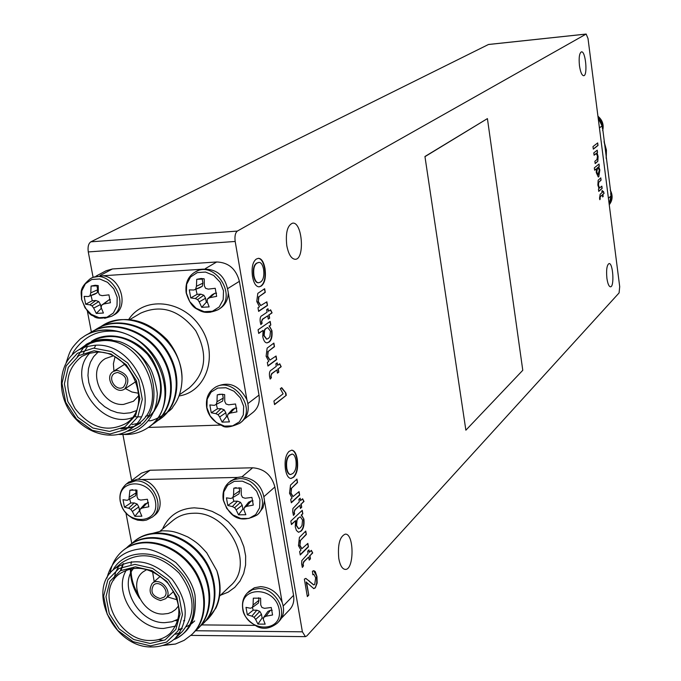 <?xml version="1.0" encoding="UTF-8"?>
<svg xmlns="http://www.w3.org/2000/svg" width="681" height="681" viewBox="0 0 681 681"><rect width="100%" height="100%" fill="white"/><g stroke="black" fill="none" stroke-linecap="round" stroke-linejoin="round"><path stroke-width="1.02" d="M235.183 241.457L302.39 631.815L305.411 636.65L306.876 635.884L619.089 292.915L619.701 286.658L588.018 38.536L586.162 34.05L237.371 231.08C235.268 232.825 234.536 236.281 235.183 241.457L88.275 251.927L93.076 277.227M122.886 434.401L131.603 480.343M138.277 479.169L150.075 470.239L141.418 473.167L132.225 480.088M150.075 470.239L252.677 467.787L241.917 476.845M264.177 496.449L274.869 486.983C271.659 475.108 264.262 468.707 252.677 467.787M274.869 486.983L293.554 595.33L283.177 606.047M281.389 618.297L289.638 609.674C293.119 605.852 294.422 601.076 293.554 595.33M96.081 276.094L106.159 270.74L112.399 268.978L100.056 275.567M205.373 268.612L216.711 261.972L112.399 268.978M216.711 261.972C228.501 262.44 236.06 268.893 239.389 281.321L227.914 288.463M247.935 403.561L259.01 395.091L239.389 281.321M259.01 395.091C260.048 402.394 258.039 408.166 253.009 412.388L244.445 419.07M303.224 564.549L303.488 565.868L302.338 567.435L301.623 563.851L301.811 560.599L308.084 553.593L307.676 551.193L308.961 549.916L309.37 552.317L311.336 550.342L312.724 552.946L309.949 555.739L310.468 558.812L309.191 560.105L308.672 557.024L304.032 561.689L302.849 564.549L303.488 565.868M594.615 170.207L594.317 167.884L599.016 164.036L599.306 166.343L598.769 166.785L599.842 169.952L598.786 176.745L598.284 176.983L596.267 172.616L596.318 168.803L594.615 170.207M600.148 198.145L599.816 199.703L599.552 198.128L600.182 194.247L602.081 192.578L601.876 190.978L602.413 190.51L602.617 192.119L603.434 191.395L604.064 193.395L602.906 194.408L603.17 196.469L602.642 196.945L602.379 194.877L600.455 196.571L599.901 198.162L600.284 199.031M258.627 311.396L257.997 307.727L259.461 306.756L256.754 301.47L257.801 293.383L264.645 288.71L265.267 292.362L258.916 296.746L258.337 301.521L260.789 305.514L266.875 301.819L267.488 305.454L258.627 311.396M258.703 333.435L258.082 329.774L270.195 321.406L270.808 325.024L269.421 325.995L271.932 330.643C272.502 336.593 271.489 340.432 268.901 342.168L267.122 342.858C265.113 342.926 263.658 340.84 262.755 336.61L263.113 330.379L258.703 333.435M271.106 376.355L271.387 377.734L270.161 379.07L269.591 376.627C269.089 372.916 269.693 370.702 271.413 369.996L276.282 366.352L275.856 363.841L277.218 362.82L277.644 365.331L279.738 363.765L281.193 366.701L278.257 368.915L278.801 372.132L277.439 373.154L276.895 369.936L271.966 373.639L270.732 376.372L271.387 377.734M285.458 469.498C284.403 460.952 285.594 454.934 289.033 451.418L291.732 450.158C294.379 450.388 296.218 453.393 297.256 459.181C298.312 467.77 297.086 473.797 293.579 477.27L291 478.479C288.378 478.266 286.531 475.278 285.458 469.498M294.345 512.546L294.618 513.874L293.443 515.389L292.719 511.754L292.915 508.503L299.3 501.846L298.882 499.42L300.193 498.211L300.602 500.637L302.602 498.773L304.007 501.471L301.189 504.102L301.717 507.217L300.415 508.443L299.887 505.319L295.171 509.72L293.979 512.546L294.618 513.874M300.236 554.981L299.64 551.525L300.993 550.188L298.474 545.66L299.419 537.411L305.76 531.035L306.339 534.474L300.466 540.442L299.938 545.311L301.887 548.682L307.855 543.404L308.442 546.834L300.236 554.981M424.944 156.502L465.872 430.188L522.778 370.294L487.417 118.605L424.944 156.502L465.872 430.188M606.89 278.214C607.699 283.671 608.891 286.539 610.465 286.812C614.543 287.11 613.079 262.781 609.069 263.564C606.873 264.892 606.15 269.778 606.89 278.214M286.795 245.654C288.531 254.405 291.34 258.959 295.231 259.299C305.088 259.452 302.373 221.623 292.634 223.147C287.382 225.275 285.433 232.774 286.795 245.654M579.463 65.708C580.433 72.05 581.829 75.395 583.66 75.719C587.916 75.863 585.634 50.862 581.472 51.841C579.369 53.033 578.697 57.647 579.463 65.708M338.797 558.573C340.1 565.46 342.262 569.069 345.276 569.41C354.316 570.142 354.256 533.232 345.241 534.134C339.7 536.56 337.555 544.706 338.797 558.573M593.313 149.148L592.981 146.577L597.688 142.916L598.012 145.462L593.313 149.148M291.442 524.583L290.838 521.084L302.245 510.333L302.832 513.789L301.53 515.023L303.905 519.126C304.45 524.898 303.505 528.907 301.07 531.154L298.491 532.261L296.422 530.465L295.265 526.898L295.588 520.65L291.442 524.583M291.315 502.774L290.719 499.275L292.089 498.007L289.527 493.325L290.506 485.11L296.942 479.083L297.537 482.574L291.562 488.209L291.025 493.061L293.06 496.551L299.07 491.614L299.657 495.087L291.315 502.774M286.284 395.32L274.545 404.599L273.932 401.007L283.117 393.797L280.308 388.732L281.687 387.659L285.901 393.039L286.284 395.32L274.503 404.344M267.956 366.046L267.344 362.42L268.774 361.364L266.109 356.257L267.139 348.127L273.873 343.071L274.477 346.663L268.237 351.413L267.667 356.214L269.991 360.053L276.069 356.01L276.673 359.594L267.956 366.046M261.819 321.917L262.1 323.33L260.849 324.59L260.278 322.104C259.767 318.35 260.389 316.171 262.125 315.558L267.088 312.204L266.654 309.659L268.042 308.723L268.476 311.268L270.604 309.821L272.085 312.851L269.089 314.894L269.642 318.155L268.263 319.1L267.71 315.831L262.696 319.253L261.436 321.943L262.1 323.33M252.489 276.512C251.391 267.659 252.668 261.836 256.32 259.052L258.397 258.32C261.538 258.448 263.751 261.904 265.028 268.689C266.118 277.584 264.807 283.407 261.087 286.148L259.146 286.846C256.022 286.744 253.8 283.305 252.489 276.512M598.752 191.395L598.454 189.08L599.016 188.603L597.875 185.13L598.173 180.227L600.787 177.869L601.085 180.167L598.659 182.389L598.497 185.283L599.586 187.939L601.851 186.143L602.14 188.441L598.752 191.395M594.096 155.208L593.798 152.876L597.237 150.16L597.526 152.476L597.05 152.85L598.105 156.443L597.816 161.303L595.168 163.585L594.871 161.261L596.922 159.601L597.484 156.23L596.36 153.54L594.096 155.208M306.544 582.051L308.774 595.109L307.344 596.616L304.356 579.122L305.863 578.416L313.779 584.902L314.716 584.46L315.678 577.777L313.796 574.296L312.851 574.798L312.417 571.248L313.805 570.678L315.26 571.555L316.954 576.543L317.142 583.047L315.312 587.839L313.771 588.605L306.178 582.051L308.774 595.109M586 34.101L488.413 44.52L90.828 241.832L237.371 231.08M88.275 251.927C87.602 246.914 88.453 243.551 90.828 241.832M487.417 118.605L425.259 156.468M597.458 143.095L598.012 145.462M597.765 145.487L593.296 148.986M305.437 531.342L306.339 534.474M305.973 534.474L300.466 540.442M300.091 540.442L299.938 545.311M299.572 545.311L301.709 548.656M307.54 543.71L308.442 546.834M308.067 546.834L300.176 554.666M301.93 510.631L302.832 513.789M302.466 513.797L301.53 515.023M301.155 515.032L303.905 519.126M303.539 519.126C304.084 524.898 303.139 528.916 300.696 531.154L301.07 531.154M300.696 531.154L298.618 532.278M291.391 524.276L295.588 520.65M300.142 516.879L297.699 518.369L296.192 521.918L296.192 525.528L298.499 528.669M302.543 519.978L300.33 516.862L298.636 517.764L297.061 520.063L296.567 525.519L298.678 528.686L300.457 527.715L302.024 525.4L302.543 519.978M294.243 513.883L293.349 515.04M299.87 498.509L300.602 500.637M302.355 499.011L304.007 501.471M303.641 501.48L301.189 504.102M300.823 504.11L301.717 507.217M301.351 507.226L300.364 508.145M293.979 512.546L294.796 509.728L299.887 505.319M296.627 479.373L297.537 482.574M297.163 482.574L291.562 488.209M291.187 488.217L291.025 493.061M290.651 493.061L292.881 496.534M298.746 491.903L299.657 495.087M299.291 495.096L291.264 502.484M291.545 450.167C294.107 450.567 295.886 453.572 296.89 459.19L297.256 459.181M296.89 459.19C297.938 467.779 296.712 473.806 293.213 477.279L293.579 477.27M293.213 477.279L290.813 478.471M291.945 454.091L289.297 455.317C286.684 457.658 285.722 461.982 286.429 468.315C287.195 472.35 288.506 474.419 290.37 474.512L290.549 474.495M295.946 460.347C295.222 456.364 293.945 454.27 292.132 454.074L289.672 455.308C287.059 457.641 286.097 461.973 286.795 468.307C287.569 472.342 288.88 474.41 290.744 474.504L292.941 473.414C295.614 471.082 296.618 466.732 295.946 460.347M281.406 387.872L285.901 393.039M285.526 393.056L285.909 395.338M271.012 377.751L270.076 378.772M276.886 363.075L277.644 365.331M279.457 363.977L281.193 366.701M280.827 366.719L278.257 368.915M277.882 368.923L278.801 372.132M278.427 372.149L277.397 372.924M270.732 376.372L271.591 373.656L276.895 369.936M273.532 343.309L274.477 346.663M274.102 346.689L268.237 351.413M267.863 351.43L267.667 356.214M267.292 356.231L269.804 360.053M275.728 356.257L276.673 359.594M276.299 359.611L267.922 365.816M269.855 321.645L270.808 325.024M270.434 325.05L269.421 325.995M269.046 326.012L271.932 330.643M271.557 330.668C272.119 336.61 271.115 340.449 268.518 342.194L268.901 342.168M268.518 342.194L266.935 342.866M258.669 333.222L263.113 330.379M267.573 327.578L264.807 329.272L263.666 332.566L263.76 335.52L266.569 339.181M270.485 331.213L267.761 327.561L266.05 328.353L264.679 330.106L264.134 335.503L266.756 339.189L268.561 338.338L269.923 336.567L270.485 331.213M261.725 323.347L260.772 324.309M267.701 308.953L268.476 311.268M270.314 310.017L272.085 312.851M271.71 312.868L269.089 314.894M268.714 314.911L269.642 318.155M269.267 318.172L268.22 318.887M261.436 321.943L262.321 319.27L267.71 315.831M264.305 288.94L265.267 292.362M264.892 292.379L258.916 296.746M258.542 296.763L258.337 301.521M257.954 301.547L260.602 305.514M266.535 302.049L267.488 305.454M267.114 305.48L258.584 311.183M258.201 258.337C261.274 258.635 263.419 262.1 264.645 268.714L265.028 268.689M264.645 268.714C265.743 277.61 264.432 283.432 260.712 286.173L261.087 286.148M260.712 286.173L258.95 286.846M258.814 262.398L256.618 263.138C253.834 264.926 252.804 269.089 253.536 275.626C254.473 280.359 256.047 282.743 258.252 282.777L258.448 282.76M263.632 269.582C262.73 264.849 261.189 262.449 259.001 262.381L256.992 263.113C254.209 264.9 253.187 269.063 253.911 275.601C254.856 280.334 256.422 282.717 258.627 282.76L260.414 282.113C263.258 280.342 264.33 276.171 263.632 269.582M602.183 190.706L602.617 192.119M603.23 191.574L604.064 193.395M603.809 193.413L602.906 194.408M602.659 194.425L603.17 196.469M599.901 198.162L600.208 196.588L602.379 194.877M600.557 178.064L601.085 180.167M600.829 180.193L598.659 182.389M598.403 182.406L598.497 185.283M598.25 185.309L599.467 187.93M601.621 186.347L602.14 188.441M601.893 188.467L598.727 191.216M598.786 164.223L599.306 166.343M598.522 166.811L599.842 169.952M599.586 169.969L598.786 176.745M594.598 170.037L596.318 168.803M597.875 167.594L597.322 167.79L596.547 172.106L597.901 174.659M599.271 170.139L598.003 167.569L597.577 167.773L596.803 172.089L598.02 174.659L599.271 170.139M596.999 150.339L597.526 152.476M596.803 152.876L598.105 156.443M597.858 156.46L597.816 161.303M597.569 161.32L597.271 161.874M597.024 161.899L595.151 163.414M595.688 153.761L594.07 155.047M303.122 565.868L302.236 567.069M308.646 550.231L309.37 552.317M311.098 550.58L312.724 552.946M312.358 552.946L309.949 555.739M309.583 555.739L310.468 558.812M310.102 558.812L309.14 559.791M302.849 564.549L303.658 561.689L308.672 557.024M308.408 595.109L307.284 596.292M305.675 578.424L309.651 581.327M309.285 581.327L313.592 584.885M313.609 574.313L312.817 574.517M313.609 570.687L316.954 576.543M316.588 576.543L316.776 583.047L315.312 587.839M314.937 587.839L313.583 588.597M598.122 117.694L601.144 121.848L602.336 125.951L611.317 196.715L610.917 200.818L609.206 204.496M610.67 193.421L611.002 195.975L609.163 204.121M598.173 118.068L602.072 125.9L602.404 128.496M606.167 158.026L606.201 150.16L604.175 142.406M606.252 158.699L606.413 149.99L604.056 141.427M152.553 571.614L154.195 581.642M167.56 596.931L177.239 599.842M146.883 569.486L142.84 572.04C127.611 583.626 142.882 614.952 163.244 614.058L168.147 613.487L171.731 612.159L175.596 609.495L178.626 605.775M249.144 591.227L254.405 587.763L260.593 586.622C270.612 587.388 277.805 592.649 282.155 602.413C284.726 609.844 283.756 616.092 279.236 621.166L278.589 621.821M253.221 610.167L252.353 607.443L250.463 608.252L245.994 607.367L247.322 614.815L253.221 610.167L256.831 610.185L259.81 611.385L261.47 614.245L262.125 617.956L257.92 624.094L265.173 624.154L263.309 619.497L263.7 617.378L267.871 611.436L270.451 610.261L272.213 610.278M263.53 618.254L262.125 617.956M258.55 597.756L258.993 600.242L258.346 603.102L252.353 607.443L253.068 604.983L258.993 600.242M247.322 614.815L251.868 616.135L256.831 610.185M251.868 616.135L254.107 617.309L259.81 611.385M254.107 617.309L255.639 619.438L261.47 614.245M255.639 619.438L257.92 624.094M263.7 617.378L265.93 616.237L270.451 610.261M265.93 616.237L272.562 614.986L271.251 607.495L264.534 608.329L261.955 607.495L260.755 605.017L260.585 598.173L253.315 598.156L253.068 604.983M242.981 609.308C246.931 632.743 283.373 633.168 279.142 609.504C275.124 585.754 238.495 585.771 242.981 609.308M230.689 480.982L237.439 477.432L241.244 476.862C255.137 478.402 262.883 486.404 264.483 500.875L263.028 507.703L258.644 513.593M244.309 507.566L246.556 506.358L253.281 505.098L251.927 497.402L245.126 498.237L242.513 497.411L241.295 494.917L241.142 488.039L233.796 488.183L233.54 495.053L232.817 497.581L230.919 498.483L226.441 497.854L227.803 505.506L233.855 501.225L237.499 501.156L240.512 502.323L242.189 505.234L242.862 509.047L238.529 514.827L245.85 514.725L243.926 509.788L244.309 507.566L248.65 502.186L251.246 500.927L253.06 500.893M244.002 509.286L242.862 509.047M239.082 487.656L239.652 490.856L239.005 493.819L232.817 497.581M233.855 501.225L232.834 497.573M227.803 505.506L232.366 506.587L237.499 501.156M232.366 506.587L234.622 507.711L240.512 502.323M234.622 507.711L236.179 509.899L242.189 505.234M236.179 509.899L238.529 514.827M246.556 506.358L251.246 500.927M233.796 488.183L236.213 487.647M233.54 495.053L239.652 490.856M223.453 500.22L226.722 508.435L232.936 514.964L240.87 518.53L248.974 518.42L255.664 514.64L259.589 507.924L259.955 499.582L256.677 491.29L250.412 484.71L242.41 481.161L234.273 481.331L227.624 485.178L223.768 491.92L223.453 500.22M127.705 482.974L128.649 482.148L137.596 479.152L141.41 479.543C157.524 481.782 166.743 506.613 154.493 515.372L154.025 515.73M140.09 509.201L142.252 508.026L148.833 506.783L147.411 499.258L140.746 500.075L138.209 499.267L137.034 496.824L136.932 490.099L129.909 490.243L128.93 499.437L127.16 500.314L123.014 499.692L124.444 507.183L130.761 502.978L134.242 502.918L137.153 504.059L138.805 506.911L139.511 510.639L134.864 516.3L141.869 516.207L139.784 511.371L140.09 509.201L144.942 503.931L148.552 502.68M135.57 489.801L136.14 492.848L135.579 495.742L128.93 499.437M130.761 502.978L129.679 499.02M124.444 507.183L128.666 508.239L134.242 502.918M128.666 508.239L130.82 509.345L137.153 504.059M130.82 509.345L132.369 511.482L138.805 506.911M132.369 511.482L134.864 516.3M142.252 508.026L147.411 502.697M129.909 490.243L132.676 489.673M129.611 496.96L136.14 492.848M120.46 501.999C124.734 525.553 159.95 525.162 155.404 501.395C151.054 477.526 115.676 478.36 120.46 501.999M173.8 639.544L175.196 639.059C189.063 631.593 197.158 620.8 194.996 595.075C193.029 584.741 186.645 573.896 175.843 562.549C160.044 551.891 147.956 547.379 139.596 549.005C122.308 551.261 111.412 560.974 106.917 578.143M118.894 565.758L115.54 572.508L113.753 580.059M175.741 634.275L179.903 632.64M122.98 563.8L120.333 570.755M178.558 629.899L181.997 628.886M191.599 623.66L194.034 621.557M131.493 561.697L130.956 564.2M130.446 568.712C130.131 579.216 133.212 589.142 139.69 598.488M175.323 620.621L177.792 620.842M183.529 620.783L184.704 620.663M191.94 634.403L192.272 634.079C209.501 618.518 208.105 584.919 190.05 563.808C171.399 541.65 141.044 535.606 123.559 550.069L123.21 550.359M197.26 629.278L197.584 628.963C214.745 613.462 213.391 580.033 195.43 559.041C176.881 537.02 146.67 531.027 129.245 545.43L128.888 545.728M202.512 624.205L202.836 623.907C219.937 608.465 218.61 575.207 200.75 554.334C182.304 532.431 152.221 526.498 134.855 540.859L134.506 541.148M207.714 619.191L215.954 608.005C221.155 596.701 221.453 584.272 216.847 570.704C222.687 590.81 219.529 607.086 207.382 619.523L204.675 621.889M162.461 645.554L175.417 644.056L163.976 645.069M175.417 644.056L184.1 640.361L191.608 634.726C208.837 619.157 207.441 585.541 189.378 564.413C170.718 542.246 140.346 536.177 122.861 550.64C115.864 556.615 111.59 564.191 110.041 573.359M158.503 639.604L162.504 640.259M194.145 632.028L196.92 629.602C214.098 614.1 212.736 580.646 194.766 559.637C176.209 537.598 145.964 531.597 128.539 546.009L125.823 548.477M199.439 626.929L202.197 624.52C219.299 609.069 217.954 575.785 200.078 554.904C181.614 533.002 151.522 527.06 134.157 541.429L131.467 543.864M147.13 534.789L162.299 530.805C170.727 530.967 173.544 530.669 187.828 536.968C197.456 542.748 199.048 544.366 206.735 552.819L216.847 570.704M123.491 563.604L120.98 570.397M178.839 629.355L182.227 628.401M186.381 626.699L188.373 625.643M188.79 625.396L191.531 623.583M191.897 623.302L194.698 620.927M131.118 568.575C130.871 577.207 133.093 585.626 137.775 593.823M176.524 620.059L177.971 620.187M160.58 600.557C150.544 597.433 147.743 591.721 152.152 583.43C159.814 576.066 173.766 592.01 165.551 598.744L160.58 600.557M160.197 598.556C152.306 596.096 150.092 591.602 153.557 585.073C159.584 579.259 170.59 591.832 164.104 597.126L160.197 598.556M151.931 646.95C161.167 646.984 168.948 644.081 175.264 638.233C189.454 621.021 188.416 601.366 172.157 579.276C152.45 560.267 133.246 556.76 114.544 568.763C85.959 589.908 114.102 648.312 151.931 646.95M150.535 645.877L133.118 641.672L117.668 630.359L107.172 614.143L103.648 596.147L107.836 579.863L118.979 568.499L134.957 564.379L152.604 568.397L168.377 579.829L179.052 596.36L182.457 614.645L177.962 630.972L166.547 642.089L150.535 645.877M150.075 643.46L165.117 639.885L175.851 629.423L180.065 614.083L176.856 596.905L166.828 581.37L152.016 570.635L135.425 566.847L120.409 570.712L109.922 581.387L105.981 596.692L109.292 613.615L119.166 628.869L133.689 639.51L150.075 643.46M150.697 640.498C118.69 641.706 94.77 592.3 118.86 574.313C134.727 564.038 151.046 566.984 167.798 583.14C181.614 601.919 182.465 618.612 170.335 633.211C165.006 638.088 158.46 640.515 150.697 640.498M126.555 569.852C112.297 591.457 136.362 629.397 163.653 628.452L175.698 626.077M178.243 619.123L171.918 621.787L164.862 622.647C139.213 623.634 117.839 586.392 133.714 568.192M254.626 625.371L201.789 624.911M131.782 543.557L125.951 513.057M141.41 479.543L237.439 477.432M264.483 500.875L282.155 602.413M112.774 570.346C124.495 548.222 159.38 548.248 179.716 571.036C200.503 593.389 197.873 628.886 175.196 639.059M114.544 568.763L121.848 562.727C140.456 550.776 159.55 554.232 179.12 573.096C195.268 595.024 196.281 614.56 182.15 631.687L175.264 638.233M114.987 356.972L113.404 363.773L113.931 371.085M125.347 388.545L131.859 391.984L138.737 393.303M112.986 355.95L105.504 358.546C86.129 369.076 101.026 406.472 123.644 404.403L133.45 401.262L138.873 395.533M194.911 272.153C187.999 276.426 185.087 283.322 186.168 292.864C188.867 301.589 192.434 306.969 196.869 309.004C200.674 311.013 205.509 315.133 218.09 309.719L220.184 308.382C225.3 304.909 227.999 299.768 228.305 292.975L228.305 292.941C225.726 275.694 216.507 267.812 200.648 269.327L194.911 272.153C215.145 259.052 238.98 297.742 218.09 309.719L209.884 312.332M199.661 287.757L202.283 286.301L202.921 283.134L202.206 279.116L196.732 279.321L201.125 278.486L204.198 278.844L204.334 285.773L205.577 288.31L208.258 289.127L215.23 288.284L216.652 296.371L209.757 297.665L214.779 293.29L212.14 294.737L207.467 298.985L207.101 301.411L209.152 306.893L201.704 307.327L206.3 302.253L205.594 298.244L203.866 295.239L200.793 294.132L197.09 294.362L190.74 297.929L189.301 289.885L193.804 290.012L199.661 287.757M195.924 289.195L197.09 294.362M206.3 302.253L207.433 302.449M216.601 293.179L214.779 293.29M203.559 278.708L202.206 279.116M193.804 290.012L202.283 286.301M195.719 288.923L196.451 286.267L202.921 283.134M196.451 286.267L196.732 279.321M209.757 297.665L207.467 298.985M201.704 307.327L199.218 301.87L205.594 298.244M199.218 301.87L197.609 299.572L203.866 295.239M197.609 299.572L195.319 298.533L200.793 294.132M195.319 298.533L190.74 297.929M186.381 293.077L186.654 284.275L190.535 276.971L197.269 272.604L205.551 272.06L213.715 275.473L220.133 282.172L223.513 290.804L223.189 299.649L219.231 306.935L212.455 311.234L204.206 311.702L196.111 308.272L189.752 301.632L186.381 293.077M239.806 423.224C230.91 427.225 225.062 428.077 222.244 425.761C213.34 421.701 208.148 415.572 206.666 407.391C205.636 399.015 207.977 392.699 213.698 388.451C232.085 373.818 259.001 409.673 239.806 423.224L241.832 421.65C248.08 416.134 249.765 408.804 246.871 399.653C239.014 385.054 228.654 380.824 215.775 386.961M246.88 399.687L228.305 292.975M216.32 404.335L217.435 408.796L211.246 412.771L209.85 404.94L214.336 405.348L222.602 401.1L223.24 398.053L222.559 394.222M222.168 394.197L217.239 394.878L219.81 394.256L224.636 394.588L224.781 401.484L226.015 403.995L228.654 404.82L235.532 403.978L236.92 411.852L230.118 413.129L227.846 414.38L227.471 416.695L229.454 421.88L222.074 422.126L226.526 416.653L225.837 412.754L224.134 409.8L221.095 408.66L217.435 408.796M226.526 416.653L227.522 416.849M236.784 408.089L234.954 408.157L232.34 409.502L227.846 414.38M214.336 405.348L222.602 401.1M216.243 404.361L216.967 401.781L223.24 398.053M216.967 401.781L217.239 394.878M230.118 413.129L234.954 408.157M222.074 422.126L219.665 416.959L225.837 412.754M219.665 416.959L218.082 414.729L224.134 409.8M218.082 414.729L215.817 413.639L221.095 408.66M215.817 413.639L211.246 412.771M206.888 407.664L207.186 399.151L211.05 392.154L217.741 388.076L225.939 387.744L234.017 391.234L240.35 397.874L243.679 406.319L243.321 414.874L239.389 421.845L232.664 425.855L224.483 426.119L216.481 422.62L210.208 416.031L206.888 407.664M90.386 278.648C78 289.025 81.703 292.898 81.533 299.308C85.823 309.915 89.773 315.439 93.365 315.856C95.774 318.836 101.895 318.955 111.735 316.222L114.016 314.894C129.364 307.191 121.124 277.678 103.01 275.762L92.718 277.405L90.386 278.648C110.228 266.867 132.216 305.667 111.735 316.222L104.661 318.308M94.633 294.269L97.119 292.856L97.681 289.765L96.94 285.841L91.101 286.071L95.195 285.262L98.234 285.611L98.319 292.387L99.52 294.873L102.116 295.665L108.943 294.847L110.433 302.747L103.691 304.015L109.198 299.7L101.495 305.301L101.205 307.667L103.427 313.022L96.302 313.43L101.214 308.442L100.473 304.535L98.779 301.589L95.817 300.508L92.275 300.721L85.661 304.237L84.155 296.38L88.3 296.524L94.633 294.269M91.075 295.537L92.275 300.721M110.331 299.623L109.198 299.7M97.868 285.526L96.94 285.841M88.3 296.524L97.119 292.856M90.088 295.452L90.769 292.864L97.681 289.765M90.769 292.864L91.101 286.071M103.691 304.015L101.495 305.301M96.302 313.43L93.672 308.11L100.473 304.535M93.672 308.11L92.071 305.863L98.779 301.589M92.071 305.863L89.892 304.841L95.817 300.508M89.892 304.841L85.661 304.237M81.677 299.47L81.797 290.881L85.397 283.747L91.782 279.491L99.69 278.972L107.564 282.317L113.812 288.863L117.183 297.299L117.013 305.939L113.344 313.056L106.926 317.244L99.034 317.695L91.228 314.333L85.04 307.838L81.677 299.47M140.618 423.063L134.055 426.604M131.382 427.523L120.937 428.953M77.387 356.589L83.678 347.506M85.142 346.042L88.632 343.139M91.441 341.292C110.807 331.979 129.475 336.303 147.454 354.273C162.461 374.499 164.606 393.601 153.897 411.579M136.396 423.693L132.165 424.561M83.346 353.192L87.687 346.271M148.152 415.623L145.555 416.253M140.984 416.866L135.553 416.823M94.353 348.127L95.68 345.276M85.227 335.588C105.981 322.632 138.856 333.026 154.817 356.784C171.399 381.139 168.641 413.324 149.13 426.885L148.756 427.149M90.999 332.226L91.365 332.013C112.042 319.151 144.738 329.502 160.571 353.124C177.034 377.351 174.225 409.349 154.8 422.85L154.442 423.097M97.008 328.727L97.366 328.514C117.958 315.712 150.492 325.986 166.232 349.464C182.585 373.554 179.775 405.391 160.418 418.849L160.061 419.096M102.95 325.263L103.291 325.058C125.278 314.358 146.534 319.236 167.049 339.683C176.668 351.405 181.665 364.429 182.04 378.755C182.508 338.678 132.659 305.786 102.576 325.484L103.316 325.05M79.617 349.31L87.798 343.539L96.898 340.491L108.262 339.615L119.26 341.496C131.067 345.505 141.052 353.856 149.216 366.557C154.212 373.724 158.128 394.273 157.141 395.533C156.97 417.155 139.23 435.831 118.741 434.41M66.193 362.615C70.092 351.294 69.624 349.566 80.315 338.959L85.168 335.622C94.557 330.294 105.036 328.863 116.596 331.332C106.781 330.583 98.592 331.843 92.037 335.103C82.069 339.496 73.114 351.132 72.101 354.878M116.596 331.332C161.482 338.951 181.75 406.514 148.398 427.404C140.414 432.818 131.663 435.125 122.137 434.35M87.926 334.158L90.607 332.456C111.292 319.585 144.006 329.945 159.856 353.575C176.328 377.819 173.536 409.834 154.102 423.344L151.156 425.242M93.706 330.821L96.608 328.957C117.209 316.137 149.769 326.412 165.526 349.915C181.895 374.014 179.086 405.885 159.72 419.343L156.809 421.216M99.681 327.331L102.576 325.484M148.594 420.713C153.31 422.118 173.11 409.732 172.872 406.838C178.711 399.543 181.759 390.179 182.04 378.755M85.942 344.543L86.112 344.441C94.114 339.887 102.797 338.389 112.169 339.955M133.416 426.595L122.061 428.451M92.199 340.84C110.033 329.613 138.252 338.44 151.965 358.717C165.832 383.309 164.206 403.246 147.079 418.526M117.081 370.311L113.318 371.468C103.486 377.121 115.557 395.567 124.742 388.936C130.624 380.058 128.071 373.843 117.081 370.311M117.481 372.422L114.502 373.35C106.789 377.802 116.272 392.299 123.499 387.097C128.139 380.109 126.138 375.214 117.481 372.422M94.31 345.327C135.357 340.943 164.07 408.651 130.267 429.251C112.569 441.875 84.086 433.439 70.109 411.801C55.825 390.358 59.562 361.007 78.4 350.034L85.968 346.74L94.31 345.327M93.612 348.153L77.387 353.286L66.134 365.884L61.997 383.377L65.708 402.318L76.493 419.045L92.275 430.341L110.024 433.993L126.283 429.226L137.834 416.874L142.295 399.321L138.703 380.058L127.73 362.99L111.607 351.592L93.612 348.153M94.114 350.758L111.012 353.992L126.164 364.71L136.472 380.739L139.852 398.836L135.664 415.333L124.819 426.953L109.539 431.439L92.846 428.017L78 417.393L67.853 401.662L64.372 383.846L68.27 367.399L78.86 355.576L94.114 350.758M95.629 352.256L88.462 353.473L81.958 356.333C65.708 369.357 63.41 386.782 75.072 408.591C90.437 427.991 107.385 432.954 125.934 423.488C154.74 406.123 130.488 348.587 95.629 352.256M132.063 417.708C100.064 429.762 65.691 377.351 89.79 353.107M97.911 352.222L93.561 356.75L90.369 362.318L88.479 368.676L87.96 375.529L88.836 382.577L91.067 389.506L94.548 396.01L99.128 401.807L104.593 406.642L110.722 410.285L117.234 412.592L123.84 413.452L130.25 412.814L136.174 410.711M200.648 269.327L103.01 275.762M87.347 311.004L91.365 332.022L90.616 332.447M148.339 427.455L220.482 425.072M127.041 431.252C166.666 424.28 161.286 355.363 119.26 341.496M130.267 429.251L137.647 424.076C171.271 403.569 142.806 336.346 101.997 340.738L96.012 341.547L90.369 343.326L78.4 350.034M195.685 630.742L302.39 631.815M610.244 190.05C613.019 195.404 612.687 200.308 609.24 204.743C612.577 200.342 612.926 195.549 610.287 190.374M602.659 130.514C603.953 124.938 602.387 120.231 597.961 116.383M608.414 198.29L611.002 195.975M602.072 125.9L599.425 127.892M258.661 588.537L252.489 589.652L247.441 592.896C243.398 596.862 241.832 602.208 242.742 608.925C243.253 615.428 248.156 621.361 257.452 626.724C263.743 629.661 270.374 628.469 277.329 623.141C288.855 612.423 275.558 587.72 258.661 588.537M239.252 478.632L233.762 479.637L229.08 482.327C224.194 486.481 222.244 492.337 223.223 499.897C229.872 518.471 241.176 523.485 257.137 514.947C270.366 504.391 257.077 477.321 239.252 478.632M135.417 480.888L126.496 483.885C121.014 488.72 118.945 494.67 120.299 501.744L122.461 507.958L124.223 510.878L128.156 515.228L132.608 518.284L137.579 520.148L143.087 520.633L146.517 520.063L152.34 517.092C165.977 507.413 153.012 479.569 135.417 480.888M160.265 530.959L173.017 520.42C178.652 515.832 185.368 513.448 193.174 513.27C228.458 510.895 255.767 564.523 230.357 585.847L219.163 596.496M220.474 595.245L228.152 592.164L234.758 587.38L240.018 581.063L243.679 573.504L245.586 565.009L245.645 555.934L243.841 546.698L240.24 537.684L235.013 529.299L228.382 521.91L220.635 515.84L212.123 511.363L203.21 508.656L194.298 507.83C179.069 508.613 168.488 515.704 162.529 529.086M179.418 394.776L189.258 387.872C205.977 373.026 208.131 353.967 195.719 330.694C179.418 309.906 161.022 304.075 140.533 313.217L129.041 320.027M128.428 319.968C143.18 295.826 182.508 299.342 200.427 327.067C219.001 354.35 206.939 391.779 178.984 395.976M586.162 34.05L488.6 44.461M305.411 636.65L190.901 635.382M602.676 130.624C604.056 124.878 602.481 120.077 597.935 116.221M277.329 623.141L279.227 621.157M247.441 592.896L249.391 590.98M257.137 514.947L259.095 513.185M229.08 482.327L231.097 480.641M152.34 517.092L154.485 515.364M126.496 483.885L128.709 482.225M160.358 576.262L152.152 583.43M173.638 591.448L165.551 598.744M191.608 634.726L192.28 634.079M196.928 629.593L197.592 628.955M202.197 624.52L202.853 623.89M207.399 619.506L208.046 618.884M122.861 550.64L123.567 550.069M128.539 546.009L129.237 545.438M134.157 541.429L134.855 540.859M213.698 388.451L215.775 386.953M124.742 364.233L113.318 371.468M136.03 381.513L124.742 388.936M148.407 427.404L149.122 426.893M154.093 423.352L154.8 422.85M159.72 419.343L160.418 418.849M96.625 328.949L97.374 328.506"/></g></svg>
